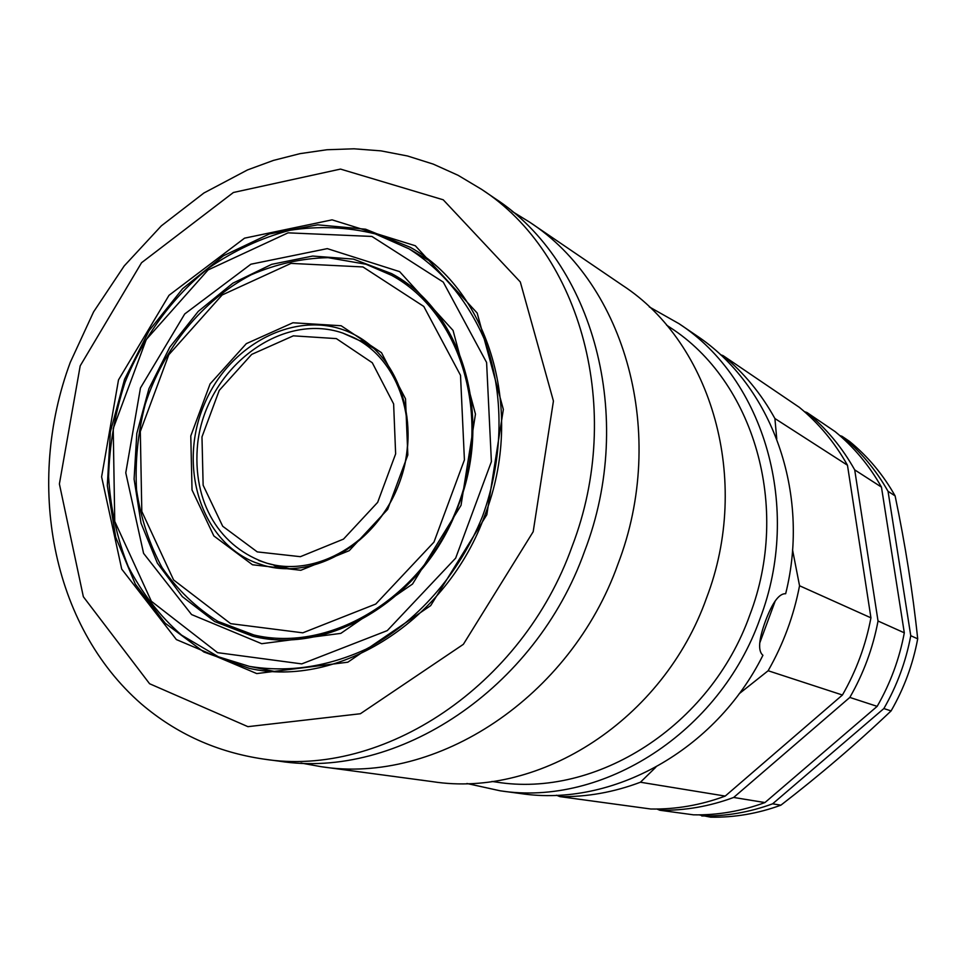 <?xml version="1.0" encoding="UTF-8"?>
<svg xmlns="http://www.w3.org/2000/svg" width="966" height="966" viewBox="0 0 966 966"><rect width="100%" height="100%" fill="white"/><g stroke="black" fill="none" stroke-linecap="round" stroke-linejoin="round"><path stroke-width="1.45" d="M252.5 564.772L213.848 535.937L192.029 489.979L190.785 435.932L210.081 383.937L246.33 343.642L292.915 322.765L341.143 325.747L381.485 352.687L405.515 398.813L407.833 454.95L387.656 509.396L349.245 550.656L300.824 570.278L252.5 564.772M279.681 568.382L273.704 565.158M359.666 340.491L366.271 342.085M255.109 562.466L263.851 565.424C314.348 580.216 376.354 543.906 398.861 484.256C421.913 424.835 399.984 356.406 352.505 333.705C299.979 307.611 230.198 342.061 204.369 404.15C177.647 465.841 200.686 541.153 255.109 562.466M458.778 504.542C493.578 414.474 461.301 310.267 391.532 273.583L353.435 259.105L312.67 256.062L271.688 264.334L232.842 283.195L198.259 311.39L169.799 347.205L148.945 388.646L136.81 433.408L134.093 479.088L141.024 523.161L157.361 563.13L182.357 596.65L214.742 621.585L252.766 636.244C330.589 655.95 425.982 597.242 458.778 504.542M218.376 656.783L181.572 635.133C159.837 616.079 142.074 593.233 128.261 566.595C117.031 538.364 110.474 508.418 108.603 476.769C109.472 444.783 114.954 413.303 125.037 382.331C143.222 337.001 172.153 297.359 208.716 267.993C234.255 250.448 261.339 237.865 289.969 230.27C318.925 225.803 347.337 227.01 375.206 233.881L409.077 248.866C442.186 269.973 467.351 300.245 484.546 339.694C504.421 393.186 503.902 457.413 482.529 516.279C459.152 574.372 416.66 622.539 366.162 649.116C327.027 666.999 288.085 672.747 249.337 666.359L218.376 656.783M371.91 236.441L288.061 232.842L208.076 269.949L146.289 339.501L113.227 428.554L114.749 521.362L151.36 601.263L217.567 652.654L301.754 663.896L387.281 630.605L455.662 558.131L491.392 461.651L486.598 362.479L443.261 282.096L371.91 236.441M461.036 505.315L412.518 584.056L340.805 633.382L261.701 643.706L191.57 614.557L143.584 553.361L125.773 472.797L140.468 387.946L184.735 313.95L250.882 264.213L327.293 248.624L399.634 271.639L453.054 330.432L475.465 414.124L461.036 505.315M466.928 783.498L500.243 790.816L520.807 793.581C612.033 807.31 715.444 750.667 762.923 655.274C757.803 651.132 758.66 639.721 765.47 621.053C772.426 602.458 779.151 593.353 785.66 593.728C810.981 492.636 771.568 385.036 696.136 335.347L678.977 323.67L649.285 306.886M263.646 759.083L279.246 761.172C397.195 779.948 535.478 689.47 584.647 551.091C636.28 416.66 592.979 261.871 494.64 198.235L481.623 189.372C580.832 253.551 624.459 410.127 572.162 546.261C522.365 686.391 382.608 778.041 263.646 759.083C217.181 752.248 176.404 733.858 141.302 703.912C51.307 625.473 25.345 483.193 70.289 362.347L93.569 311.909L124.203 265.94L161.322 225.863L203.923 192.995L247.525 169.919L273.463 160.404L300.028 153.642L326.967 149.742L354.039 148.8L380.966 150.865L407.471 155.973L433.275 164.123L458.077 175.293L481.623 189.372M486.816 514.745L430.691 605.61L347.82 662.205L256.739 673.58L176.38 639.577L121.716 569.107L101.611 476.854L118.504 379.904L169.014 295.306L244.543 238.167L332.075 219.85L415.332 245.762L477.18 313.044L503.346 409.451L486.816 514.745M491.96 781.458L496.005 782.025C595.986 798.459 710.372 726.311 749.773 615.125C791.263 507.126 753.685 380.954 669.957 327.389L666.564 325.119M300.981 763.043L321.135 766.69L432.551 781.651C539.97 798.556 663.437 719.501 706.448 598.22C751.693 480.416 711.906 343.413 622.454 285.308L529.513 222.083L512.065 211.349M321.135 766.69C436.282 784.972 570.532 697.657 617.999 563.999C667.868 434.157 625.485 284.245 529.513 222.083M500.243 790.816C602.772 806.864 719.585 732.747 759.928 618.904C802.396 508.333 764.299 379.179 678.977 323.67M485.234 514.202C525.166 410.695 489.146 291.189 410.321 247.308L365.643 229.22L317.645 224.824L269.297 233.977L223.448 255.773L182.646 288.677L149.09 330.662L124.554 379.312L110.353 431.911L107.311 485.572L115.727 537.313L135.325 584.14L165.21 623.227L203.886 652.002L249.228 668.351C338.825 688.782 447.487 620.752 485.234 514.202M792.543 549.823L799.546 585.758L870.934 617.829L847.472 465.226L774.901 418.52L776.761 438.89M655.866 767.173L640.434 782.231C613.869 792.253 587.026 797.047 559.918 796.624L650.818 809.013C675.934 809.46 700.736 805.149 725.225 796.081L842.424 695.013L768.139 670.742C783.317 644.129 793.786 615.813 799.546 585.758M842.424 695.013C856.274 670.875 865.778 645.143 870.934 617.829M847.472 465.226C834.733 442.513 818.685 423.205 799.305 407.314L723.039 355.597C743.929 372.779 761.208 393.754 774.901 418.52M640.434 782.231L725.225 796.081M854.705 469.874C842.062 447.367 826.135 428.24 806.912 412.482L835.095 431.597C853.739 446.86 869.195 465.37 881.463 487.106L854.705 469.874L878.034 621.017L904.309 632.815L881.463 487.106M804.461 411.697L806.912 412.482M659.887 810.257C684.797 810.691 709.394 806.429 733.665 797.457L764.939 802.565C741.441 811.186 717.617 815.28 693.479 814.833L659.887 810.257L656.952 809.037M764.939 802.565L877.164 706.363L849.826 697.428L733.665 797.457M849.826 697.428C863.532 673.543 872.938 648.065 878.034 621.017M877.164 706.363C890.374 683.373 899.431 658.86 904.309 632.815M888.044 491.332C875.872 469.79 860.525 451.448 842.026 436.294L849.476 441.353C867.83 456.363 883.045 474.548 895.12 495.896L888.044 491.332L910.769 635.713L917.7 638.828C912.773 592.001 905.251 544.365 895.12 495.896M839.816 435.581L842.026 436.294M701.727 815.956C725.695 816.403 749.326 812.358 772.619 803.821L780.89 805.173C757.791 813.613 734.365 817.61 710.614 817.176L699.07 814.857M780.89 805.173C820.122 774.889 856.854 743.47 891.087 710.916L883.866 708.561L772.619 803.821M883.866 708.561C896.967 685.788 905.927 661.517 910.769 635.713M891.087 710.916C904.055 688.396 912.918 664.367 917.7 638.828M720.443 354.715L723.039 355.597M759.735 643.018L775.263 600.864M559.918 796.624L556.464 795.247M768.139 670.742L739.123 693.781M336.361 338.607L293.338 335.83L251.679 354.401L219.234 390.409L201.979 436.91L203.138 485.234L222.699 526.253L257.27 551.9L300.39 556.682L343.51 539.1L377.67 502.344L395.637 453.887L393.621 403.897L372.284 362.745L336.361 338.607M343.039 333.173L353.447 337.448C399.864 359.521 421.321 426.284 398.825 484.256C376.885 542.433 316.341 577.825 267.051 563.263L258.755 560.449M374.192 348.629L363.131 342.181L342.785 333.077C280.152 311.45 206.398 369.084 197.764 442.67C191.328 503.841 221.238 548.253 267.051 563.263L289.957 568.793M366.235 264.346L391.604 275.322C461.18 313.032 492.515 416.503 457.582 506.727C423.362 597.23 330.964 653.354 253.986 635L231.454 627.828M362.938 266.942L291.02 263.392L222.132 294.98L168.796 354.764L140.311 431.512L141.809 511.425L173.59 579.938L230.669 623.662L302.817 632.827L375.786 604.028L433.963 542.107L464.417 459.913L460.516 375.327L423.796 306.451L362.938 266.942M80.19 365.873L59.397 483.942L83.354 596.746L149.585 683.735L247.924 726.661L360.378 713.741L463.354 644.334L533.184 531.723L553.433 401.047L520.312 281.975L443.225 199.793L340.503 169.086L233.422 192.488L141.543 262.728L80.19 365.873M277.411 566.209L289.788 568.793M374.071 348.521L363.131 342.181M408.558 284.753L391.604 275.322L366.054 264.261L328.029 257.656C301.839 258.248 276.204 263.972 251.148 274.815C202.329 300.402 163.508 348.146 145.262 404.114C137.897 432.587 134.986 461.156 136.532 489.798C140.698 517.861 149.211 543.798 162.083 567.61C177.273 589.61 195.856 607.517 217.845 621.355L253.986 635L272.907 639.287M431.174 261.846L409.077 248.866M274.465 671.442L249.337 666.359"/></g></svg>
